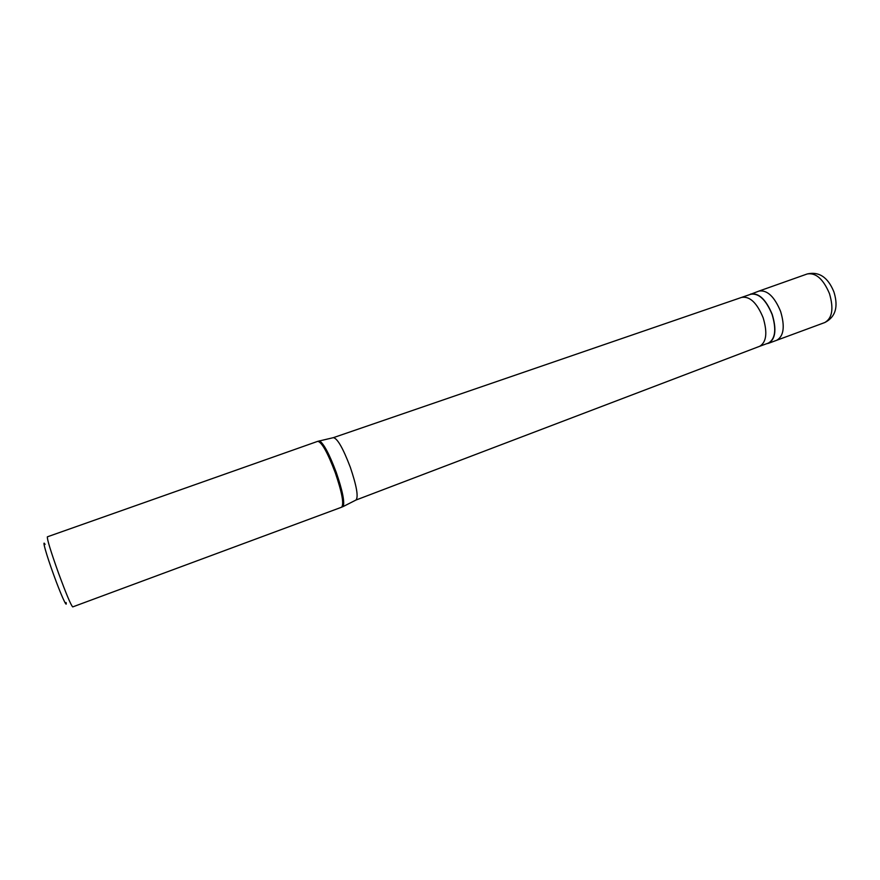 <?xml version="1.0" encoding="UTF-8"?>
<svg xmlns="http://www.w3.org/2000/svg" width="880" height="880" viewBox="0 0 880 880"><rect width="100%" height="100%" fill="white"/><g stroke="black" fill="none" stroke-linecap="round" stroke-linejoin="round"><path stroke-width="1.32" d="M807.191 273.977C821.755 270.644 829.543 281.072 833.954 292.05C837.364 303.182 837.914 315.865 824.769 322.542C832.271 318.252 833.855 308.649 829.499 293.7C823.317 279.059 815.881 272.481 807.191 273.977L758.945 291.082C767.173 289.773 774.4 296.549 780.604 311.41C785.081 326.513 783.794 336.138 776.754 340.274C783.794 336.138 785.081 326.513 780.604 311.41C774.4 296.549 767.173 289.773 758.945 291.082L749.001 294.888M824.769 322.542L768.537 343.299C775.5 339.196 776.732 329.582 772.233 314.435C766.029 299.541 758.846 292.732 750.695 294.008M759.66 346.302L768.438 343.057C775.335 338.998 776.556 329.472 772.101 314.479C765.952 299.739 758.846 292.996 750.772 294.25L333.366 437.657L317.966 441.287M333.366 437.657C337.392 438.339 343.046 448.195 350.306 467.247C356.697 486.145 358.589 497.068 355.949 500.049L343.233 506.517C344.762 501.765 342.441 490.38 336.237 472.362C329.373 454.124 323.785 443.608 319.451 440.825M335.269 472.714C327.602 452.507 321.761 442.057 317.757 441.331L47.366 536.822C47.025 539.209 50.721 551.243 58.454 572.935C66.242 594.077 71.005 605.396 72.732 606.903L341.605 507.21C344.19 504.229 342.078 492.734 335.269 472.714M66.11 602.547C67.408 609.169 60.786 594.506 53.614 574.618C46.266 554.477 41.767 538.373 45.067 544.412M768.537 343.299L766.678 343.706M343.233 506.517L341.792 507.111M759.638 346.313L759.737 346.269C766.458 342.166 767.591 332.651 763.136 317.724C757.031 303.039 750.002 296.241 742.038 297.352M759.737 346.269L355.949 500.049"/></g></svg>
